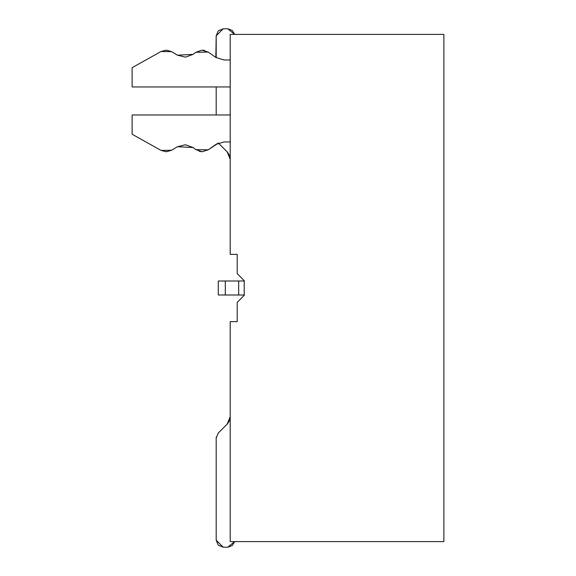 <?xml version="1.0" encoding="UTF-8"?>
<svg xmlns="http://www.w3.org/2000/svg" width="576" height="576" viewBox="0 0 576 576"><rect width="100%" height="100%" fill="white"/><g stroke="black" fill="none" stroke-linecap="round" stroke-linejoin="round"><path stroke-width="0.86" d="M443.873 541.598L443.873 34.402L230.206 34.402L230.206 254.376L237.211 254.376L237.211 273.636L244.217 280.642L244.217 295.358L237.211 302.364L237.211 321.624L230.206 321.624L230.206 541.598L443.873 541.598L230.206 541.598L230.206 321.624L237.211 321.624L237.211 302.364L244.217 295.358L244.217 280.642L237.211 273.636L237.211 254.376L230.206 254.376L230.206 34.402L443.873 34.402L443.873 541.598M218.297 280.994L244.39 280.994L218.297 280.994L218.297 295.006L218.297 280.994M244.39 295.006L218.297 295.006L225.302 295.006L225.302 280.994L225.302 295.006L238.673 295.006L238.673 280.994L238.673 295.006L244.39 295.006M234.641 34.402L227.772 28.8L223.2 28.8L216.194 35.806L216.194 57.665L208.224 52.078L195.876 52.265L193.075 54.367L177.494 55.195L171.54 51.646L161.021 51.502L132.127 67.68L132.127 86.947L230.206 86.947L132.127 86.947L132.127 67.68L161.021 51.502L166.306 50.162L171.54 51.646L177.494 55.195L193.075 54.367L177.494 55.195L193.075 54.367L195.876 52.265L202.018 50.17L208.224 52.078L215.849 57.427L223.898 59.976L230.206 59.976L223.898 59.976L215.849 57.427L216.194 35.806L218.246 30.852L223.2 28.8L227.772 28.8L232.301 30.463L234.641 34.402M216.194 86.947L216.194 114.97M218.246 142.942L227.131 151.819L230.206 159.25L229.406 155.232L227.131 151.819L218.246 142.942M227.678 152.417L228.103 152.95L227.678 152.417M230.098 157.759L230.177 158.443M230.206 159.25L227.131 151.819L230.206 159.25M230.206 114.97L132.127 114.97L132.127 134.23L161.021 150.415L171.54 150.271L177.494 146.722L193.075 147.542L195.876 149.645L208.224 149.839L215.849 144.482L223.898 141.941L230.206 141.941L223.898 141.941L215.849 144.482L218.376 143.071L208.224 149.839L202.018 151.74L195.876 149.645L193.075 147.542L177.494 146.722L193.075 147.542L177.494 146.722L171.54 150.271L166.306 151.754L161.021 150.415L132.127 134.23L132.127 114.97L230.206 114.97M230.206 416.75L227.131 424.181L230.206 416.75L227.131 424.181L230.206 416.75L227.131 424.181L230.206 416.75L227.131 424.181L230.206 416.75L227.131 424.181L230.206 416.75L227.131 424.181L230.206 416.75L227.131 424.181L230.206 416.75L227.131 424.181L230.206 416.75L227.131 424.181L230.206 416.75L227.131 424.181L229.406 420.768L230.206 416.75L227.138 424.166M230.098 418.241L230.177 417.557M227.678 423.583L228.103 423.05L227.678 423.583M223.2 547.2L218.246 545.148L216.194 540.194L216.194 438.012L218.246 433.058L227.131 424.181L218.246 433.058L216.194 438.012L216.194 540.194L223.2 547.2L227.772 547.2L234.641 541.598L232.301 545.537L227.772 547.2L223.2 547.2L227.772 547.2M227.772 28.8L223.2 28.8M216.194 35.806L216.194 57.665M223.906 59.976L215.849 57.427M204.761 50.486L202.018 50.17M193.082 54.367L185.407 57.154L177.494 55.195M177.487 146.722L185.407 144.756L193.075 147.542M199.289 151.337L202.018 151.74M215.849 144.482L223.898 141.941M216.216 437.472L216.266 437.018M227.131 424.181L218.246 433.058L216.194 438.012L216.194 540.194"/></g></svg>
